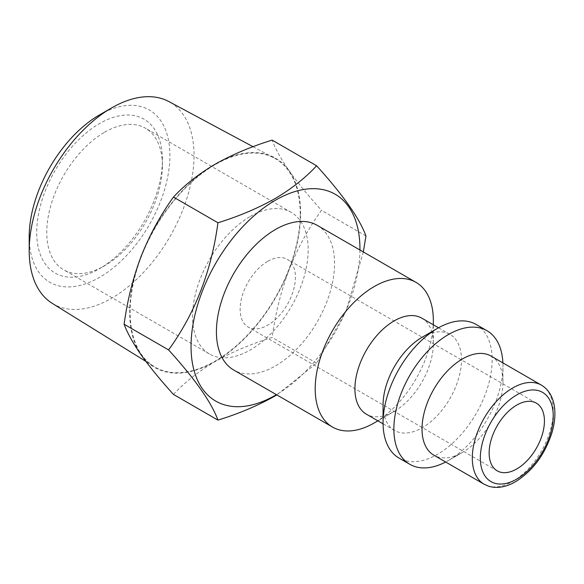 <?xml version="1.0" encoding="UTF-8"?>
<svg xmlns="http://www.w3.org/2000/svg" width="584" height="584" viewBox="0 0 584 584"><rect width="100%" height="100%" fill="white"/><g stroke="black" fill="none" stroke-linecap="round" stroke-linejoin="round"><path stroke-width="0.44" stroke-dasharray="2.92 2.19" d="M267.771 261.311A39.099 22.572 -60 0 1 287.321 259.369A39.099 22.572 -60 0 1 293.314 290.701A39.099 22.572 -60 0 1 267.771 325.157A39.099 22.572 -60 0 1 248.222 327.098A39.099 22.572 -60 0 1 242.229 295.767A39.099 22.572 -60 0 1 267.771 261.311M250.353 216.43A81.753 47.202 -60 0 1 291.233 212.379A81.753 47.202 -60 0 1 303.768 277.889A81.753 47.202 -60 0 1 250.353 349.933A81.753 47.202 -60 0 1 209.481 353.984A81.753 47.202 -60 0 1 196.947 288.467A81.753 47.202 -60 0 1 250.353 216.43M104.58 132.261A81.753 47.202 -60 0 1 145.452 128.217A81.753 47.202 -60 0 1 162.388 165.637A81.753 47.202 -60 0 1 104.58 265.764L99.55 268.669A88.863 51.304 -60 0 1 36.719 232.388A88.863 51.304 -60 0 1 99.55 123.56A88.863 51.304 -60 0 1 162.388 159.833A88.863 51.304 -60 0 1 99.55 268.669L104.58 265.764A81.753 47.202 -60 0 1 63.7 269.815A81.753 47.202 -60 0 1 51.173 204.305A81.753 47.202 -60 0 1 104.58 132.261M52.29 303.388A116.552 67.291 120 0 0 142.467 273.516A116.552 67.291 120 0 0 194.034 155.497A116.552 67.291 120 0 0 168.827 101.543M300.242 213.744A120.311 69.46 120 0 0 274.224 158.06A120.311 69.46 120 0 0 181.901 191.661A120.311 69.46 120 0 0 130.093 311.98A120.311 69.46 120 0 0 153.935 366.409A120.311 69.46 120 0 0 247.01 335.574A120.311 69.46 120 0 0 300.242 213.744M29.2 236.732A99.492 57.444 120 0 0 99.55 277.349A99.492 57.444 120 0 0 169.9 155.497A99.492 57.444 120 0 0 99.55 114.88M491.108 356.094A57.225 33.04 -60 0 1 502.955 382.294A57.225 33.04 -60 0 1 462.491 452.381A57.225 33.04 -60 0 1 433.875 455.213M502.89 362.898A77.132 44.53 -60 0 1 502.955 366.037A77.132 44.53 -60 0 1 448.417 460.506L462.491 452.381L448.417 460.506A77.132 44.53 -60 0 1 445.658 462.017M476.172 324.485A77.132 44.53 -60 0 1 487.998 386.294A77.132 44.53 -60 0 1 437.606 454.264A77.132 44.53 -60 0 1 399.04 458.09M422.276 337.158A55.451 32.018 -60 0 1 450.001 334.413A55.451 32.018 -60 0 1 458.498 378.848A55.451 32.018 -60 0 1 422.276 427.714A55.451 32.018 -60 0 1 394.55 430.459A55.451 32.018 -60 0 1 383.067 405.077M421.852 318.163A55.451 32.018 -60 0 1 433.335 343.545A55.451 32.018 -60 0 1 394.127 411.457A55.451 32.018 -60 0 1 366.402 414.202M394.127 411.457L377.884 420.838L394.127 411.457M317.258 225.351A83.534 48.224 -60 0 1 330.062 292.285A83.534 48.224 -60 0 1 275.495 365.898A83.534 48.224 -60 0 1 233.724 370.03M359.941 249.988A119.435 68.956 -60 0 1 276.407 394.674M363.328 251.952L345.976 311.206L316.616 363.138L276.823 394.915M433.335 320.616A83.534 48.224 -60 0 1 374.271 422.925M173.463 394.434C184.566 382.411 198.465 371.446 215.167 361.54C232.074 352.006 251.062 343.976 272.137 337.464C275.305 313.878 280.984 291.219 289.175 269.472C297.796 247.915 308.564 228.191 321.477 210.298C308.534 196.02 297.767 182.85 289.175 170.798C280.97 158.95 275.29 148.723 272.137 140.109M316.616 363.138L272.137 337.464M365.956 235.98L321.477 210.298M141.16 256.252A120.852 69.773 -60 0 1 215.167 164.184A120.852 69.773 -60 0 1 289.175 170.798A120.852 69.773 -60 0 1 289.175 269.472A120.852 69.773 -60 0 1 215.167 361.54A120.852 69.773 -60 0 1 141.16 354.933A120.852 69.773 -60 0 1 141.16 256.252M541.375 385.119A57.225 33.04 -60 0 1 550.143 430.97A57.225 33.04 -60 0 1 512.759 481.406A57.225 33.04 -60 0 1 484.143 484.238M536.331 403.135L287.321 259.369M291.233 212.379L145.452 128.217M162.388 165.637L162.388 159.833M253.025 146.694L274.224 158.06M394.55 430.459L383.075 423.831M433.335 343.545L433.335 324.792M450.001 334.413L438.526 327.792M502.955 382.294L502.955 366.037M145.883 361.416L153.935 366.409M209.481 353.984L63.7 269.815M497.232 470.857L248.222 327.098"/><path stroke-width="0.88" d="M516.782 405.07A39.099 22.572 -60 0 1 536.331 403.135A39.099 22.572 -60 0 1 542.324 434.467A39.099 22.572 -60 0 1 516.782 468.923A39.099 22.572 -60 0 1 497.232 470.857A39.099 22.572 -60 0 1 491.239 439.526A39.099 22.572 -60 0 1 516.782 405.07M253.025 146.694L168.827 101.543A116.552 67.291 120 0 0 111.617 107.916A116.552 67.291 120 0 0 29.2 250.66A116.552 67.291 120 0 0 52.29 303.388L145.883 361.416M111.617 107.916L99.55 114.88A99.492 57.444 120 0 0 29.2 236.732L29.2 250.66M484.143 484.238L433.875 455.213A57.225 33.04 -60 0 1 425.101 409.355A57.225 33.04 -60 0 1 462.491 358.926A57.225 33.04 -60 0 1 491.108 356.094L541.375 385.119A57.225 33.04 -60 0 0 512.759 387.951A57.225 33.04 -60 0 0 475.376 438.38A57.225 33.04 -60 0 0 484.143 484.238L488.406 486.151C496.823 488.742 505.89 487.253 515.599 481.683C532.9 470.792 545.047 454.345 552.055 432.357C555.034 421.976 555.661 412.53 553.939 404.004C552.07 395.324 547.887 389.024 541.375 385.119M445.658 462.017A77.132 44.53 -60 0 1 409.851 464.324A77.132 44.53 -60 0 1 398.025 402.522A77.132 44.53 -60 0 1 448.417 334.552A77.132 44.53 -60 0 1 486.983 330.726A77.132 44.53 -60 0 1 502.89 362.898M409.851 464.324L399.04 458.09A77.132 44.53 -60 0 1 383.067 422.779A77.132 44.53 -60 0 1 437.606 328.31L437.606 328.31A77.132 44.53 -60 0 1 476.172 324.485L486.983 330.726M383.067 422.779L383.067 405.077A55.451 32.018 -60 0 1 422.276 337.158L437.606 328.31L422.276 337.158M383.075 423.831L366.402 414.202A55.451 32.018 -60 0 1 357.897 369.774A55.451 32.018 -60 0 1 394.127 320.908A55.451 32.018 -60 0 1 421.852 318.163L438.526 327.792M374.271 422.925L377.884 420.838L374.271 422.925A83.534 48.224 -60 0 1 332.5 427.057A83.534 48.224 -60 0 1 319.696 360.124A83.534 48.224 -60 0 1 374.271 286.518A83.534 48.224 -60 0 1 416.034 282.379A83.534 48.224 -60 0 1 433.335 320.616L433.335 324.792M332.5 427.057L233.724 370.03A83.534 48.224 -60 0 1 220.92 303.096A83.534 48.224 -60 0 1 275.495 229.49A83.534 48.224 -60 0 1 317.258 225.351L416.034 282.379M276.407 394.674A119.435 68.956 -60 0 1 275.495 395.207A119.435 68.956 -60 0 1 191.041 346.451A119.435 68.956 -60 0 1 275.495 200.173A119.435 68.956 -60 0 1 359.941 249.988M276.823 394.915L274.911 396.032C257.756 405.676 238.768 413.706 217.941 420.115C211.561 402.559 195.114 379.162 168.601 349.918C195.034 313.425 211.481 271.042 217.941 222.759C238.768 216.35 257.756 208.32 274.911 198.677C291.431 188.917 305.337 177.952 316.616 165.79C343.049 194.917 359.496 218.314 365.956 235.98L363.328 251.952M217.941 222.759L173.463 197.078C160.52 215.014 149.752 234.739 141.16 256.252C132.955 278.05 127.275 300.716 124.122 324.244C127.29 332.88 132.97 343.107 141.16 354.933C149.781 367.015 160.542 380.184 173.463 394.434L217.941 420.115M168.601 349.918L124.122 324.244M316.616 165.79L272.137 140.109C251.062 146.62 232.074 154.65 215.167 164.184C198.465 174.09 184.566 185.055 173.463 197.078M516.782 479.084A51.538 29.755 -60 0 1 480.333 458.038A51.538 29.755 -60 0 1 516.782 394.915A51.538 29.755 -60 0 1 553.223 415.954A51.538 29.755 -60 0 1 516.782 479.084"/></g></svg>
